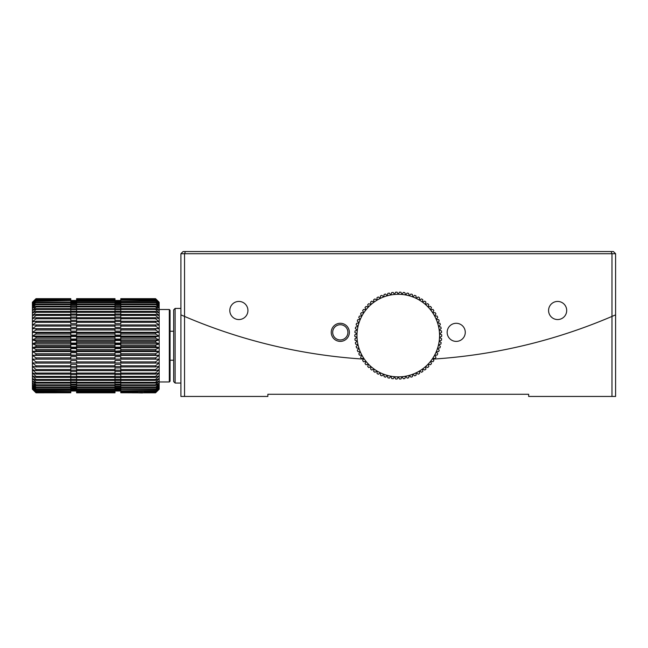 <?xml version="1.0" encoding="UTF-8"?>
<svg xmlns="http://www.w3.org/2000/svg" width="648" height="648" viewBox="0 0 648 648"><rect width="100%" height="100%" fill="white"/><g stroke="black" fill="none" stroke-linecap="round" stroke-linejoin="round"><path stroke-width="0.97" d="M141.07 392.583L149.972 392.818L132.168 392.818L141.07 392.583M142.455 392.963L135.076 392.761L142.455 392.672M185.441 251.554L184.542 253.724L180.913 253.724L183.092 251.554L613.429 251.554L615.6 253.724L611.979 253.724L611.08 251.554M180.913 253.724L180.913 314.863L184.542 316.426L184.542 396.446L180.913 396.446L180.913 314.863L184.542 316.426A543.356 543.356 0 0 0 363.415 359.105A543.356 543.356 0 0 1 184.542 316.426L184.542 253.724L611.979 253.724L611.979 316.426A543.356 543.356 0 0 1 433.123 359.105A543.356 543.356 0 0 0 611.979 316.426L615.6 314.863L611.979 316.426L611.979 396.446L615.6 396.446L615.6 253.724M557.645 319.553A9.056 9.056 0 0 0 565.485 305.969A9.056 9.056 0 0 0 549.796 305.969A9.056 9.056 0 0 0 557.645 319.553M456.216 341.399A9.056 9.056 0 0 0 464.057 327.815A9.056 9.056 0 0 0 448.375 327.815A9.056 9.056 0 0 0 456.216 341.399M340.297 341.399A9.056 9.056 0 0 0 348.146 327.815A9.056 9.056 0 0 0 332.456 327.815A9.056 9.056 0 0 0 340.297 341.399M238.877 319.553A9.056 9.056 0 0 0 246.718 305.969A9.056 9.056 0 0 0 231.028 305.969A9.056 9.056 0 0 0 238.877 319.553M340.297 339.949A7.606 7.606 0 0 1 333.712 328.536A7.606 7.606 0 0 1 346.891 328.536A7.606 7.606 0 0 1 340.297 339.949M615.6 305.362L615.6 306.95M173.672 309.874L173.672 381.599L175.122 383.041L175.122 308.424L173.672 309.874M611.979 396.446L528.663 396.446L528.663 394.276L267.851 394.276L267.851 396.446L184.542 396.446M188.163 317.957L190.455 318.913M190.512 318.946L193.209 320.047M201.496 323.344L205.943 325.053M216.043 328.763L223.244 331.266M232.98 334.473L237.111 335.777M237.362 335.858L240.894 336.936M241.169 337.017L245.543 338.321M245.519 338.313L241.032 336.976M550.395 338.491L552.704 337.811L550.395 338.491M552.76 337.794L555.482 336.976M595.471 323.174L599.424 321.611M599.643 321.521L606.002 318.946M608.359 317.957L607.784 318.2M607.759 318.209L606.05 318.921M605.953 318.962L603.32 320.047M595.034 323.344L590.587 325.045M579.579 329.079L573.278 331.266M563.541 334.473L559.402 335.777M559.151 335.858L555.62 336.936M555.344 337.017L552.809 337.778M170.051 331.241L173.672 331.241M393.125 292.426L394.559 294.459L395.539 292.208A43.465 43.465 0 0 1 397.022 292.143L398.261 294.297L399.435 292.143A43.465 43.465 0 0 1 400.918 292.208L401.963 294.459L403.331 292.418A43.465 43.465 0 0 1 404.798 292.621L405.632 294.962L407.179 293.05A43.465 43.465 0 0 1 408.621 293.374L409.244 295.788L410.954 294.022A43.465 43.465 0 0 1 412.363 294.476L412.768 296.93L414.631 295.326A43.465 43.465 0 0 1 415.992 295.909L416.178 298.388L418.179 296.954A43.465 43.465 0 0 1 419.483 297.659L419.442 300.146L421.556 298.898A43.465 43.465 0 0 1 422.796 299.708L422.528 302.187L424.756 301.134A43.465 43.465 0 0 1 425.914 302.057L425.428 304.495L427.737 303.645A43.465 43.465 0 0 1 428.806 304.665L428.109 307.055L430.483 306.415A43.465 43.465 0 0 1 431.455 307.533L430.547 309.841L432.969 309.42A43.465 43.465 0 0 1 433.836 310.619L432.718 312.846L435.173 312.636A43.465 43.465 0 0 1 435.934 313.907L434.622 316.022L437.084 316.038A43.465 43.465 0 0 1 437.724 317.374L436.234 319.359L438.68 319.602A43.465 43.465 0 0 1 439.198 320.987L437.53 322.834L439.952 323.287A43.465 43.465 0 0 1 440.34 324.713L438.518 326.406L440.883 327.07A43.465 43.465 0 0 1 441.15 328.528L439.182 330.051L441.474 330.926A43.465 43.465 0 0 1 441.612 332.4L439.514 333.736L441.717 334.822A43.465 43.465 0 0 1 441.717 336.304L439.514 337.446L441.612 338.718A43.465 43.465 0 0 1 441.482 340.192L439.182 341.132L441.158 342.598A43.465 43.465 0 0 1 440.899 344.048L438.518 344.776L440.356 346.413A43.465 43.465 0 0 1 439.968 347.838L437.53 348.349L439.223 350.139A43.465 43.465 0 0 1 438.696 351.532L436.234 351.824L437.748 353.751A43.465 43.465 0 0 1 437.108 355.088L434.622 355.161L435.966 357.218A43.465 43.465 0 0 1 435.205 358.49L432.718 358.344L433.868 360.515A43.465 43.465 0 0 1 433.002 361.714L430.547 361.341L431.495 363.609A43.465 43.465 0 0 1 430.523 364.719L428.109 364.127L428.846 366.476A43.465 43.465 0 0 1 427.777 367.497L425.428 366.687L425.955 369.093A43.465 43.465 0 0 1 424.805 370.016L422.528 369.004L422.844 371.442A43.465 43.465 0 0 1 421.605 372.252L419.442 371.045L419.531 373.499A43.465 43.465 0 0 1 418.227 374.204L416.178 372.794L416.048 375.257A43.465 43.465 0 0 1 414.688 375.832L412.768 374.252L412.42 376.691A43.465 43.465 0 0 1 411.01 377.144L409.244 375.394L408.677 377.792A43.465 43.465 0 0 1 407.236 378.124L405.632 376.221L404.854 378.554A43.465 43.465 0 0 1 403.388 378.756L401.963 376.723L400.974 378.975A43.465 43.465 0 0 1 399.5 379.04L398.261 376.885L397.078 379.048A43.465 43.465 0 0 1 395.596 378.975L394.559 376.723L393.19 378.764A43.465 43.465 0 0 1 391.716 378.562L390.882 376.221L389.335 378.132A43.465 43.465 0 0 1 387.893 377.808L387.269 375.394L385.56 377.16A43.465 43.465 0 0 1 384.151 376.707L383.746 374.252L381.883 375.856A43.465 43.465 0 0 1 380.522 375.281L380.344 372.794L378.343 374.228A43.465 43.465 0 0 1 377.039 373.531L377.079 371.045L374.957 372.284A43.465 43.465 0 0 1 373.726 371.474L373.985 369.004L371.766 370.049A43.465 43.465 0 0 1 370.607 369.125L371.085 366.687L368.777 367.538A43.465 43.465 0 0 1 367.708 366.517L368.412 364.127L366.039 364.767A43.465 43.465 0 0 1 365.059 363.649L365.974 361.341L363.552 361.762A43.465 43.465 0 0 1 362.678 360.563L363.795 358.344L361.341 358.546A43.465 43.465 0 0 1 360.58 357.275L361.892 355.161L359.438 355.144A43.465 43.465 0 0 1 358.79 353.808L360.288 351.824L357.842 351.581A43.465 43.465 0 0 1 357.315 350.195L358.984 348.349L356.57 347.895A43.465 43.465 0 0 1 356.173 346.469L357.996 344.776L355.631 344.112A43.465 43.465 0 0 1 355.371 342.654L357.34 341.132L355.039 340.257A43.465 43.465 0 0 1 354.91 338.783L357.008 337.446L354.796 336.361A43.465 43.465 0 0 1 354.796 334.878L357.008 333.736L354.901 332.464A43.465 43.465 0 0 1 355.031 330.99L357.34 330.051L355.355 328.593A43.465 43.465 0 0 1 355.622 327.135L357.996 326.406L356.157 324.769A43.465 43.465 0 0 1 356.554 323.344L358.984 322.834L357.299 321.044A43.465 43.465 0 0 1 357.817 319.658L360.288 319.359L358.765 317.431A43.465 43.465 0 0 1 359.405 316.094L361.892 316.022L360.555 313.964A43.465 43.465 0 0 1 361.309 312.692L363.795 312.846L362.645 310.667A43.465 43.465 0 0 1 363.512 309.469L365.974 309.841L365.018 307.573A43.465 43.465 0 0 1 365.999 306.464L368.412 307.055L367.667 304.714A43.465 43.465 0 0 1 368.736 303.685L371.085 304.495L370.559 302.089A43.465 43.465 0 0 1 371.717 301.166L373.985 302.187L373.669 299.741A43.465 43.465 0 0 1 374.909 298.931L377.079 300.146L376.982 297.683A43.465 43.465 0 0 1 378.286 296.978L380.344 298.388L380.465 295.934A43.465 43.465 0 0 1 381.834 295.35L383.746 296.93L384.094 294.492A43.465 43.465 0 0 1 385.503 294.038L387.269 295.788L387.836 293.39A43.465 43.465 0 0 1 389.278 293.058L390.882 294.962L391.659 292.629A43.465 43.465 0 0 1 393.125 292.426M390.882 294.962A41.294 41.294 0 0 1 412.768 374.252A41.294 41.294 0 0 1 377.079 300.146A41.294 41.294 0 0 1 390.882 294.962M70.794 298.671L36.021 298.663L32.4 302.268L36.021 299.02L32.4 302.964L36.021 299.732L32.4 303.831L36.021 300.826L32.4 305.038L36.021 302.276L32.4 306.569L36.021 304.074L32.4 308.416L36.021 306.204L36.021 306.917L32.4 310.57L36.021 308.659L36.021 309.469L32.4 313L36.021 311.413L36.021 312.304L32.4 315.698L36.021 314.442L36.021 315.414L32.4 318.63L36.021 317.723L36.021 318.767L32.4 321.789L36.021 321.23L36.021 322.331L32.4 325.134L36.021 324.932L36.021 326.09L32.4 328.649L36.021 328.803L36.021 330.002L32.4 332.303L36.021 332.805L36.021 334.044L32.4 336.061L36.021 336.92L36.021 338.183L32.4 339.9L36.021 341.099L36.021 342.379L32.4 343.78L36.021 345.319L36.021 346.607L32.4 347.684L36.021 349.539L36.021 350.819L32.4 351.572L36.021 353.735L36.021 354.999L32.4 355.404L36.021 357.866L36.021 359.097L32.4 359.17L36.021 361.892L36.021 363.091L32.4 362.815L36.021 365.796L36.021 366.946L32.4 366.331L36.021 369.53L36.021 370.632L32.4 369.684L36.021 373.078L36.021 374.115L32.4 372.835L36.021 376.407L36.021 377.371L32.4 375.775L36.021 379.485L36.021 380.368L32.4 378.473L36.021 382.288L36.021 383.09L32.4 380.903L36.021 384.807L36.021 385.511L32.4 383.049L36.021 387.002L36.021 387.609L32.4 384.896L36.021 388.873L36.021 389.367L32.4 386.427L36.021 390.388L32.4 387.634L36.021 391.554L32.4 388.5L36.021 392.51L32.4 389.027L36.021 392.81L32.4 389.205L32.4 302.438L36.021 298.671L70.794 298.671L36.021 298.736M32.4 302.268L36.021 298.671M148.238 392.34L155.561 392.51L159.181 389.205L155.561 392.81L159.181 389.027L159.181 388.5L155.561 391.829L159.181 387.634L159.181 386.427L155.561 389.367L159.181 384.896L159.181 383.049L155.561 385.511L155.561 384.807L159.181 380.903L159.181 378.473L155.561 380.368L155.561 379.485L159.181 375.775L159.181 372.835L155.561 374.115L155.561 373.078L159.181 369.684L159.181 366.331L155.561 366.946L155.561 365.796L159.181 362.815L159.181 359.17L155.561 359.097L155.561 357.866L159.181 355.404L159.181 351.572L155.561 350.819L155.561 349.539L159.181 347.684L159.181 343.78L155.561 342.379L155.561 341.099L159.181 339.9L159.181 336.061L155.561 334.044L155.561 332.805L159.181 332.303L159.181 328.649L155.561 326.09L155.561 324.932L159.181 325.134L159.181 321.789L155.561 318.767L155.561 317.723L159.181 318.63L159.181 315.698L155.561 312.304L155.561 311.413L159.181 313L159.181 310.57L155.561 306.917L155.561 306.204L159.181 308.416L159.181 306.569L155.561 302.276L159.181 305.038L159.181 303.831L155.561 299.732L159.181 302.964L155.561 299.02L159.181 302.438L155.561 298.671L159.181 302.268L155.561 298.663L120.787 298.663L155.561 298.671M155.561 392.34L159.181 388.5L159.181 387.634L155.561 390.785L159.181 386.427L159.181 384.896L155.561 387.609L159.181 383.049L159.181 380.903L155.561 383.09L155.561 382.288L159.181 378.473L159.181 375.775L155.561 377.371L155.561 376.407L159.181 372.835L159.181 369.684L155.561 370.632L155.561 369.53L159.181 366.331L159.181 362.815L155.561 363.091L155.561 361.892L159.181 359.17L159.181 355.404L155.561 354.999L155.561 353.735L159.181 351.572L159.181 347.684L155.561 346.607L155.561 345.319L159.181 343.78L159.181 339.9L155.561 338.183L155.561 336.92L159.181 336.061L159.181 332.303L155.561 330.002L155.561 328.803L159.181 328.649L159.181 325.134L155.561 322.331L155.561 321.23L159.181 321.789L159.181 318.63L155.561 315.414L155.561 314.442L159.181 315.698L159.181 313L155.561 309.469L155.561 308.659L159.181 310.57L159.181 308.416L155.561 304.074L159.181 306.569L159.181 305.038L155.561 300.826L159.181 303.831L159.181 302.268M36.021 299.02L70.794 299.02L36.021 299.198M36.021 392.34L70.794 392.34L36.021 392.51M36.021 392.761L70.794 392.761L36.021 392.81M36.021 390.388L70.794 390.388L36.021 390.785M36.021 387.002L70.794 387.002L70.794 387.609L36.021 387.609M36.021 388.873L70.794 388.873L70.794 389.367L36.021 389.367M36.021 382.288L70.794 382.288L70.794 383.09L36.021 383.09M36.021 376.407L70.794 376.407L70.794 377.371L36.021 377.371M36.021 379.485L70.794 379.485L70.794 380.368L36.021 380.368M36.021 384.807L70.794 384.807L70.794 385.511L36.021 385.511M36.021 369.53L70.794 369.53L70.794 370.632L36.021 370.632M36.021 361.892L70.794 361.892L70.794 363.091L36.021 363.091M36.021 365.796L70.794 365.796L70.794 366.946L36.021 366.946M36.021 353.735L70.794 353.735L70.794 354.999L36.021 354.999M36.021 345.319L70.794 345.319L70.794 346.607L36.021 346.607M36.021 349.539L70.794 349.539L70.794 350.819L36.021 350.819M36.021 357.866L70.794 357.866L70.794 359.097L36.021 359.097M36.021 373.078L70.794 373.078L70.794 374.115L36.021 374.115M36.021 336.92L70.794 336.92L70.794 338.183L36.021 338.183M36.021 328.803L70.794 328.803L70.794 330.002L36.021 330.002M36.021 332.805L70.794 332.805L70.794 334.044L36.021 334.044M36.021 321.23L70.794 321.23L70.794 322.331L36.021 322.331M36.021 314.442L70.794 314.442L70.794 315.414L36.021 315.414M36.021 317.723L70.794 317.723L70.794 318.767L36.021 318.767M36.021 324.932L70.794 324.932L70.794 326.09L36.021 326.09M36.021 308.659L70.794 308.659L70.794 309.469L36.021 309.469M36.021 304.074L70.794 304.074L70.794 304.69L36.021 304.69M36.021 306.204L70.794 306.204L70.794 306.917L36.021 306.917M36.021 300.826L70.794 300.826L36.021 301.223M36.021 299.732L70.794 299.732L36.021 300.024M36.021 302.276L70.794 302.276L70.794 302.786L36.021 302.786M36.021 311.413L70.794 311.413L70.794 312.304L36.021 312.304M36.021 341.099L70.794 341.099L70.794 342.379L36.021 342.379M36.021 391.554L70.794 391.554L36.021 391.829M155.561 299.198L120.787 299.198L155.561 299.02M132.03 392.793L120.787 392.761L132.111 392.761M149.996 392.793L155.561 392.81M133.075 392.51L120.787 392.34L133.901 392.34M155.561 392.51L149.064 392.51M150.125 392.81L155.561 392.761M155.561 390.785L120.787 390.785L155.561 390.388M155.561 387.609L120.787 387.609L120.787 387.002L155.561 387.002M155.561 389.367L120.787 389.367L120.787 388.873L155.561 388.873M155.561 383.09L120.787 383.09L120.787 382.288L155.561 382.288M155.561 377.371L120.787 377.371L120.787 376.407L155.561 376.407M155.561 380.368L120.787 380.368L120.787 379.485L155.561 379.485M155.561 385.511L120.787 385.511L120.787 384.807L155.561 384.807M155.561 370.632L120.787 370.632L120.787 369.53L155.561 369.53M155.561 363.091L120.787 363.091L120.787 361.892L155.561 361.892M155.561 366.946L120.787 366.946L120.787 365.796L155.561 365.796M155.561 354.999L120.787 354.999L120.787 353.735L155.561 353.735M155.561 346.607L120.787 346.607L120.787 345.319L155.561 345.319M155.561 350.819L120.787 350.819L120.787 349.539L155.561 349.539M155.561 359.097L120.787 359.097L120.787 357.866L155.561 357.866M155.561 374.115L120.787 374.115L120.787 373.078L155.561 373.078M155.561 338.183L120.787 338.183L120.787 336.92L155.561 336.92M155.561 330.002L120.787 330.002L120.787 328.803L155.561 328.803M155.561 334.044L120.787 334.044L120.787 332.805L155.561 332.805M155.561 322.331L120.787 322.331L120.787 321.23L155.561 321.23M155.561 315.414L120.787 315.414L120.787 314.442L155.561 314.442M155.561 318.767L120.787 318.767L120.787 317.723L155.561 317.723M155.561 326.09L120.787 326.09L120.787 324.932L155.561 324.932M155.561 309.469L120.787 309.469L120.787 308.659L155.561 308.659M155.561 304.69L120.787 304.69L120.787 304.074L155.561 304.074M155.561 306.917L120.787 306.917L120.787 306.204L155.561 306.204M155.561 301.223L120.787 301.223L155.561 300.826M155.561 298.736L120.787 298.671M155.561 300.024L120.787 300.024L155.561 299.732M155.561 302.786L120.787 302.786L120.787 302.276L155.561 302.276M155.561 312.304L120.787 312.304L120.787 311.413L155.561 311.413M155.561 342.379L120.787 342.379L120.787 341.099L155.561 341.099M155.561 391.829L144.35 391.829M137.789 391.829L120.787 391.554L155.561 391.554M70.794 299.635L70.794 299.198M70.794 392.34L70.794 391.829M70.794 390.388L70.794 389.367M70.794 387.002L70.794 385.511M70.794 388.873L70.794 387.609M70.794 382.288L70.794 380.384L76.594 380.384L76.594 390.785L70.794 390.768L70.794 391.554M70.794 376.407L70.794 374.625L76.594 374.625L76.594 377.371L114.988 377.371L114.988 374.625L120.787 374.625L120.787 376.407M70.794 379.485L70.794 377.638L76.594 377.638L76.594 380.368L120.787 380.384L120.787 382.288M70.794 384.807L70.794 383.09M70.794 369.53L70.794 367.934L76.594 367.934L76.594 370.632L114.988 370.632L114.988 367.934L120.787 367.934L120.787 369.53M70.794 361.892L70.794 360.531L76.594 360.531L76.594 363.091L114.988 363.091L114.988 360.531L120.787 360.531L120.787 361.892M70.794 365.796L70.794 364.314L76.594 364.314L76.594 366.946L114.988 366.946L114.988 364.314L120.787 364.314L120.787 365.796M70.794 353.735L70.794 352.658L76.594 352.658L76.594 355.201L70.794 354.999M70.794 345.319L70.794 344.558L76.594 344.558L76.594 347.142L70.794 347.142L70.794 346.607M70.794 349.539L70.794 348.616L76.594 348.616L76.594 351.192L70.794 350.819M70.794 359.13L76.594 359.13L76.594 357.866L114.988 357.866L114.988 356.643L120.787 356.643L120.787 357.866M70.794 357.866L70.794 356.643L76.594 356.643L76.594 357.866M70.794 373.078L70.794 371.385L76.594 371.385L76.594 374.115L114.988 374.115L114.988 371.385L120.787 371.385L120.787 373.078M70.794 336.92L70.794 336.49L76.594 336.49L76.594 339.042L70.794 339.042L70.794 338.183M70.794 328.803L76.594 328.722L76.594 331.152L70.794 331.152L70.794 330.002M70.794 332.805L76.594 332.554L76.594 335.057L70.794 335.057L70.794 334.044M120.787 322.331L120.787 323.733L114.988 323.733L114.988 321.23L76.594 321.23L76.594 323.733L70.794 323.733L70.794 322.331M120.787 315.414L120.787 317.018L114.988 317.018L114.988 314.442L76.594 314.442L76.594 317.018L70.794 317.018L70.794 315.414M120.787 318.767L120.787 320.274L114.988 320.274L114.988 317.723L76.594 317.723L76.594 320.274L70.794 320.274L70.794 318.767M120.787 326.09L120.787 327.37L114.988 327.37L114.988 324.932L76.594 324.932L76.594 327.37L70.794 327.37L70.794 326.09M120.787 306.204L120.787 304.69L114.988 304.673L114.988 298.663L76.594 298.663L76.594 311.226L70.794 311.226L70.794 309.469M70.794 306.204L70.794 304.69L114.988 304.69L114.988 306.917L76.594 306.917M70.794 308.659L70.794 306.917M70.794 302.276L70.794 301.223M70.794 300.826L70.794 300.024M70.794 304.074L70.794 302.786M120.787 312.304L120.787 313.997L114.988 313.997L114.988 311.413L76.594 311.413L76.594 313.997L70.794 313.997L70.794 312.304M70.794 341.099L70.794 340.5L76.594 340.5L76.594 343.084L70.794 343.084L70.794 342.379M120.787 299.198L120.787 299.635M120.787 391.829L120.787 392.34M120.787 389.367L120.787 390.388M120.787 385.511L120.787 387.002M120.787 387.609L120.787 388.873M120.787 391.554L120.787 390.785L114.988 390.768L114.988 377.638L120.787 377.638L120.787 379.485M120.787 383.09L120.787 384.807M120.787 354.999L114.988 355.201L114.988 352.658L120.787 352.658L120.787 353.735M120.787 346.607L120.787 347.142L114.988 347.142L114.988 344.558L120.787 344.558L120.787 345.319M120.787 350.819L114.988 351.192L114.988 348.616L120.787 348.616L120.787 349.539M120.787 359.097L114.988 359.13L114.988 357.866M120.787 338.183L120.787 339.042L114.988 339.042L114.988 336.49L120.787 336.49L120.787 336.92M120.787 330.002L120.787 331.152L114.988 331.152L114.988 328.722L120.787 328.803M120.787 334.044L120.787 335.057L114.988 335.057L114.988 332.554L120.787 332.805M120.787 309.469L120.787 311.226L114.988 311.226L114.988 306.917M120.787 306.917L120.787 308.659M120.787 301.223L120.787 302.276M120.787 300.024L120.787 300.826M120.787 302.786L120.787 304.074M120.787 342.379L120.787 343.084L114.988 343.084L114.988 340.5L120.787 340.5L120.787 341.099M70.794 300.721L76.594 300.721M76.594 301.077L70.794 301.077M70.794 390.428L76.594 390.428M76.594 391.011L70.794 391.011M70.794 390.898L76.594 390.898M76.594 389.213L70.794 389.213M70.794 388.419L76.594 388.419M76.594 386.257L70.794 386.257M70.794 385.034L76.594 385.034M76.594 387.901L70.794 387.901M70.794 386.888L76.594 386.888M76.594 381.996L70.794 381.996M76.594 376.569L70.794 376.569M76.594 379.42L70.794 379.42M76.594 384.28L70.794 384.28M70.794 382.863L76.594 382.863M76.594 370.154L70.794 370.154M76.594 362.953L70.794 362.953M76.594 366.638L70.794 366.638M76.594 373.475L70.794 373.475M70.794 321.505L76.594 321.505M70.794 315.066L76.594 315.066M70.794 318.176L76.594 318.176M70.794 325.029L76.594 325.029M70.794 309.606L76.594 309.606M76.594 306.545L70.794 306.545M70.794 305.313L76.594 305.313M76.594 308.74L70.794 308.74M70.794 307.306L76.594 307.306M76.594 303.126L70.794 303.126M70.794 302.324L76.594 302.324M76.594 300.583L70.794 300.583M70.794 300.461L76.594 300.461L70.794 300.461M76.594 301.928L70.794 301.928M70.794 301.344L76.594 301.344M70.794 303.653L76.594 303.653M70.794 312.206L76.594 312.206M76.594 390.169L70.794 390.169M70.794 389.602L76.594 389.602M114.988 300.721L120.787 300.721M120.787 301.077L114.988 301.077M114.988 390.428L120.787 390.428M120.787 391.011L114.988 391.011M114.988 390.898L120.787 390.898M120.787 389.213L114.988 389.213M114.988 388.419L120.787 388.419M120.787 386.257L114.988 386.257M114.988 385.034L120.787 385.034M120.787 387.901L114.988 387.901M114.988 386.888L120.787 386.888M120.787 381.996L114.988 381.996M120.787 376.569L114.988 376.569M120.787 379.42L114.988 379.42M120.787 384.28L114.988 384.28M114.988 382.863L120.787 382.863M120.787 370.154L114.988 370.154M120.787 362.953L114.988 362.953M120.787 366.638L114.988 366.638M120.787 373.475L114.988 373.475M114.988 321.505L120.787 321.505M114.988 315.066L120.787 315.066M114.988 318.176L120.787 318.176M114.988 325.029L120.787 325.029M114.988 309.606L120.787 309.606M120.787 306.545L114.988 306.545M114.988 305.313L120.787 305.313M120.787 308.74L114.988 308.74M114.988 307.306L120.787 307.306M120.787 303.126L114.988 303.126M114.988 302.324L120.787 302.324M120.787 300.583L114.988 300.583M114.988 300.461L120.787 300.461L114.988 300.461M120.787 301.928L114.988 301.928M114.988 301.344L120.787 301.344M114.988 303.653L120.787 303.653M114.988 312.206L120.787 312.206M120.787 390.169L114.988 390.169M114.988 389.602L120.787 389.602M76.594 299.635L114.988 299.635M76.594 392.34L76.594 392.81L114.988 392.81L114.988 390.785L76.594 390.785L76.594 392.34L114.988 392.34M76.594 298.963L114.988 298.963M114.988 299.198L76.594 299.198M114.988 392.51L76.594 392.51M76.594 392.761L114.988 392.761M76.594 390.388L114.988 390.388M114.988 387.609L76.594 387.609M76.594 387.002L114.988 387.002M114.988 389.367L76.594 389.367M76.594 388.873L114.988 388.873M114.988 383.09L76.594 383.09M76.594 382.288L114.988 382.288M76.594 376.407L114.988 376.407M76.594 379.485L114.988 379.485M114.988 385.511L76.594 385.511M76.594 384.807L114.988 384.807M76.594 369.53L114.988 369.53M76.594 361.892L114.988 361.892M76.594 365.796L114.988 365.796M114.988 354.999L76.594 354.999M76.594 353.735L114.988 353.735M114.988 346.607L76.594 346.607M76.594 345.319L114.988 345.319M114.988 350.819L76.594 350.819M76.594 349.539L114.988 349.539M114.988 359.097L76.594 359.097M76.594 373.078L114.988 373.078M114.988 338.183L76.594 338.183M76.594 336.92L114.988 336.92M114.988 330.002L76.594 330.002M76.594 328.803L114.988 328.803M114.988 334.044L76.594 334.044M76.594 332.805L114.988 332.805M114.988 322.331L76.594 322.331M114.988 315.414L76.594 315.414M114.988 318.767L76.594 318.767M114.988 326.09L76.594 326.09M114.988 309.469L76.594 309.469M76.594 308.659L114.988 308.659M76.594 304.074L114.988 304.074M76.594 306.204L114.988 306.204M114.988 301.223L76.594 301.223M76.594 300.826L114.988 300.826M114.988 298.736L76.594 298.736M76.594 298.671L114.988 298.671M114.988 300.024L76.594 300.024M114.988 302.786L76.594 302.786M76.594 302.276L114.988 302.276M114.988 312.304L76.594 312.304M114.988 342.379L76.594 342.379M76.594 341.099L114.988 341.099M114.988 391.829L76.594 391.829M76.594 391.554L114.988 391.554M169.322 309.509L170.051 310.238L170.051 381.235L169.322 381.956L169.322 309.509L159.181 309.509M159.181 343.78L32.4 343.78M159.181 328.649L32.4 328.649M159.181 336.061L32.4 336.061M159.181 332.303L32.4 332.303M159.181 339.9L32.4 339.9M159.181 359.17L32.4 359.17M159.181 351.572L32.4 351.572M159.181 347.684L32.4 347.684M159.181 355.404L32.4 355.404M175.122 383.041L180.913 383.041M175.122 308.424L180.913 308.424M170.051 360.223L173.672 360.223M159.181 381.956L169.322 381.956"/></g></svg>
